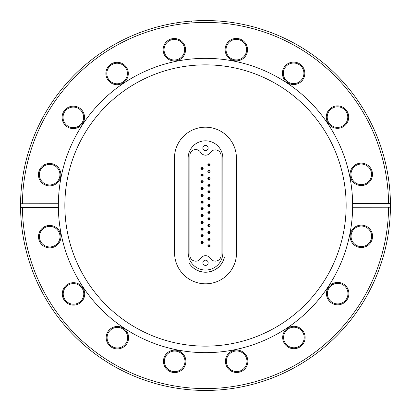<?xml version="1.0" encoding="UTF-8"?>
<svg xmlns="http://www.w3.org/2000/svg" width="411" height="411" viewBox="0 0 411 411"><rect width="100%" height="100%" fill="white"/><g stroke="black" fill="none" stroke-linecap="round" stroke-linejoin="round"><path stroke-width="0.62" d="M189.147 263.184A19.456 19.456 0 0 0 224.38 257.481A19.394 19.394 0 0 1 189.147 263.184M201.554 180.748A1.146 1.146 0 0 0 201.38 182.725A1.146 1.146 0 0 0 203.178 181.888A1.146 1.146 0 0 0 201.554 180.748A1.146 1.146 0 0 1 203.075 181.302A1.146 1.146 0 0 1 202.52 182.823M201.375 214.629A1.146 1.146 0 0 0 201.585 216.602A1.146 1.146 0 0 0 203.188 215.431A1.146 1.146 0 0 0 201.375 214.629A1.146 1.146 0 0 1 202.972 214.881A1.146 1.146 0 0 1 202.726 216.479M201.421 241.617A1.146 1.146 0 0 0 201.549 243.595A1.146 1.146 0 0 0 203.198 242.495A1.146 1.146 0 0 0 201.421 241.617A1.146 1.146 0 0 1 203.008 241.93A1.146 1.146 0 0 1 202.695 243.523M208.552 238.133A1.146 1.146 0 0 0 208.3 240.101A1.146 1.146 0 0 0 210.134 239.336A1.146 1.146 0 0 0 208.552 238.133A1.146 1.146 0 0 1 210.052 238.745A1.146 1.146 0 0 1 209.44 240.245M208.521 190.863A1.146 1.146 0 0 0 208.3 192.836A1.146 1.146 0 0 0 210.119 192.045A1.146 1.146 0 0 0 208.521 190.863A1.146 1.146 0 0 1 210.031 191.454A1.146 1.146 0 0 1 209.44 192.965M188.151 158.168A17.349 17.349 0 0 1 205.495 140.814A17.349 17.349 0 0 1 222.849 158.158L222.88 252.678A17.349 17.349 0 0 1 205.536 270.032A17.349 17.349 0 0 1 188.181 252.688L188.151 158.168M208.125 148.047A2.63 2.63 0 0 1 204.185 150.328A2.63 2.63 0 0 1 204.18 145.771A2.63 2.63 0 0 1 208.125 148.047M208.161 262.799A2.63 2.63 0 0 1 204.216 265.074A2.63 2.63 0 0 1 204.216 260.517A2.63 2.63 0 0 1 208.161 262.799M221.031 155.415L221.061 255.39A5.739 5.739 0 0 1 210.437 258.411A5.764 5.764 0 0 0 200.619 258.427A5.764 5.764 0 0 1 189.939 255.39L189.908 155.435A5.764 5.764 0 0 1 200.619 152.358A5.764 5.764 0 0 0 210.422 152.522A5.764 5.764 0 0 1 221.031 155.415M201.575 167.231A1.146 1.146 0 0 0 201.354 169.204A1.146 1.146 0 0 0 203.173 168.407A1.146 1.146 0 0 0 201.575 167.231M201.945 168.078L202.248 168.305L201.904 168.453L201.945 168.078M201.59 173.976A1.146 1.146 0 0 0 201.339 175.944A1.146 1.146 0 0 0 203.173 175.178A1.146 1.146 0 0 0 201.59 173.976M201.95 174.834L202.253 175.06L201.904 175.204L201.95 174.834M201.945 181.59L202.253 181.806L201.914 181.965L201.945 181.59M201.601 187.483A1.146 1.146 0 0 0 201.344 189.45A1.146 1.146 0 0 0 203.178 188.685A1.146 1.146 0 0 0 201.601 187.483M201.955 188.341L202.253 188.567L201.909 188.711L201.955 188.341M201.606 194.233A1.146 1.146 0 0 0 201.344 196.201A1.146 1.146 0 0 0 203.178 195.446A1.146 1.146 0 0 0 201.606 194.233M201.96 195.091L202.258 195.323L201.909 195.466L201.96 195.091M201.596 200.994A1.146 1.146 0 0 0 201.354 202.962A1.146 1.146 0 0 0 203.183 202.186A1.146 1.146 0 0 0 201.596 200.994M201.96 201.847L202.258 202.073L201.914 202.222L201.96 201.847M201.426 207.838A1.146 1.146 0 0 0 201.518 209.821A1.146 1.146 0 0 0 203.193 208.747A1.146 1.146 0 0 0 201.426 207.838M201.929 208.618L202.263 208.788L201.945 208.994L201.929 208.618M201.919 215.379L202.263 215.534L201.96 215.754L201.919 215.379M201.601 221.252A1.146 1.146 0 0 0 201.359 223.224A1.146 1.146 0 0 0 203.188 222.449A1.146 1.146 0 0 0 201.601 221.252M201.965 222.11L202.263 222.336L201.919 222.479L201.965 222.11M201.57 228.023A1.146 1.146 0 0 0 201.39 229.996A1.146 1.146 0 0 0 203.193 229.168A1.146 1.146 0 0 0 201.57 228.023M201.96 228.865L202.269 229.081L201.929 229.24L201.96 228.865M201.662 234.738A1.146 1.146 0 0 0 201.318 236.69A1.146 1.146 0 0 0 203.183 236.017A1.146 1.146 0 0 0 201.662 234.738M201.981 235.611L202.269 235.852L201.914 235.981L201.981 235.611M201.935 242.387L202.274 242.557L201.96 242.762L201.935 242.387M208.48 244.92A1.146 1.146 0 0 0 208.372 246.903A1.146 1.146 0 0 0 210.139 246.004A1.146 1.146 0 0 0 208.48 244.92M208.901 245.752L209.214 245.953L208.88 246.127L208.901 245.752M208.911 238.991L209.209 239.217L208.865 239.361L208.911 238.991M208.588 231.362A1.146 1.146 0 0 0 208.269 233.325A1.146 1.146 0 0 0 210.124 232.621A1.146 1.146 0 0 0 208.588 231.362M208.916 232.236L209.204 232.472L208.855 232.605L208.916 232.236M208.562 224.617A1.146 1.146 0 0 0 208.285 226.584A1.146 1.146 0 0 0 210.124 225.845A1.146 1.146 0 0 0 208.562 224.617M208.911 225.48L209.204 225.711L208.855 225.855L208.911 225.48M208.387 217.953A1.146 1.146 0 0 0 208.444 219.936A1.146 1.146 0 0 0 210.134 218.893A1.146 1.146 0 0 0 208.387 217.953M208.875 218.744L209.204 218.924L208.886 219.12L208.875 218.744M208.495 211.141A1.146 1.146 0 0 0 208.336 213.119A1.146 1.146 0 0 0 210.129 212.266A1.146 1.146 0 0 0 208.495 211.141M208.891 211.978L209.204 212.194L208.865 212.353L208.891 211.978M208.583 204.349A1.146 1.146 0 0 0 208.254 206.307A1.146 1.146 0 0 0 210.113 205.613A1.146 1.146 0 0 0 208.583 204.349M208.906 205.217L209.199 205.459L208.845 205.587L208.906 205.217M208.526 197.614A1.146 1.146 0 0 0 208.3 199.587A1.146 1.146 0 0 0 210.119 198.801A1.146 1.146 0 0 0 208.526 197.614M208.896 198.467L209.199 198.693L208.855 198.842L208.896 198.467M208.896 191.716L209.194 191.937L208.85 192.091L208.896 191.716M208.552 184.097A1.146 1.146 0 0 0 208.269 186.06A1.146 1.146 0 0 0 210.113 185.325A1.146 1.146 0 0 0 208.552 184.097M208.896 184.96L209.194 185.191L208.845 185.33L208.896 184.96M208.726 177.29A1.146 1.146 0 0 0 208.13 179.181A1.146 1.146 0 0 0 210.067 178.749A1.146 1.146 0 0 0 208.726 177.29M208.927 178.194L209.184 178.472L208.814 178.554L208.927 178.194M208.536 170.591A1.146 1.146 0 0 0 208.274 172.558A1.146 1.146 0 0 0 210.108 171.808A1.146 1.146 0 0 0 208.536 170.591M208.891 171.454L209.189 171.68L208.839 171.824L208.891 171.454M208.526 163.845A1.146 1.146 0 0 0 208.279 165.813A1.146 1.146 0 0 0 210.108 165.042A1.146 1.146 0 0 0 208.526 163.845M208.886 164.698L209.189 164.929L208.839 165.073L208.886 164.698M174.47 158.194A30.979 30.979 0 0 1 205.418 127.184A30.979 30.979 0 0 1 236.428 158.132L236.531 252.806A30.979 30.979 0 0 1 205.582 283.816A30.979 30.979 0 0 1 174.572 252.868L174.47 158.194M236.34 59.939A10.285 10.285 0 0 1 226.045 49.664A10.285 10.285 0 0 1 236.32 39.369A10.285 10.285 0 0 1 246.615 49.644A10.285 10.285 0 0 1 236.34 59.939M247.545 49.644A11.215 11.215 0 0 1 236.34 60.869A11.215 11.215 0 0 1 225.115 49.664A11.215 11.215 0 0 1 236.315 38.439A11.215 11.215 0 0 1 247.545 49.644M293.634 83.603A10.285 10.285 0 0 1 283.338 73.328A10.285 10.285 0 0 1 293.608 63.032A10.285 10.285 0 0 1 303.909 73.307A10.285 10.285 0 0 1 293.634 83.603M304.834 73.302A11.215 11.215 0 0 1 293.634 84.532A11.215 11.215 0 0 1 282.408 73.328A11.215 11.215 0 0 1 293.608 62.102A11.215 11.215 0 0 1 304.834 73.302M337.508 127.384A10.285 10.285 0 0 1 327.213 117.109A10.285 10.285 0 0 1 337.488 106.814A10.285 10.285 0 0 1 347.783 117.089A10.285 10.285 0 0 1 337.508 127.384M348.713 117.089A11.215 11.215 0 0 1 337.508 128.314A11.215 11.215 0 0 1 326.283 117.114A11.215 11.215 0 0 1 337.488 105.884A11.215 11.215 0 0 1 348.713 117.089M361.29 184.626A10.285 10.285 0 0 1 350.994 174.351A10.285 10.285 0 0 1 361.269 164.056A10.285 10.285 0 0 1 371.565 174.331A10.285 10.285 0 0 1 361.29 184.626M372.494 174.331A11.215 11.215 0 0 1 361.29 185.556A11.215 11.215 0 0 1 350.064 174.356A11.215 11.215 0 0 1 361.269 163.126A11.215 11.215 0 0 1 372.494 174.331M371.631 236.32A10.285 10.285 0 0 1 361.356 246.615A10.285 10.285 0 0 1 351.061 236.34A10.285 10.285 0 0 1 361.336 226.045A10.285 10.285 0 0 1 371.631 236.32M372.561 236.315A11.215 11.215 0 0 1 361.356 247.545A11.215 11.215 0 0 1 350.131 236.34A11.215 11.215 0 0 1 361.336 225.115A11.215 11.215 0 0 1 372.561 236.315M347.968 293.608A10.285 10.285 0 0 1 337.693 303.909A10.285 10.285 0 0 1 327.397 293.634A10.285 10.285 0 0 1 337.672 283.338A10.285 10.285 0 0 1 347.968 293.608M348.898 293.608A11.215 11.215 0 0 1 337.698 304.834A11.215 11.215 0 0 1 326.468 293.634A11.215 11.215 0 0 1 337.672 282.408A11.215 11.215 0 0 1 348.898 293.608M304.186 337.488A10.285 10.285 0 0 1 293.911 347.783A10.285 10.285 0 0 1 283.616 337.508A10.285 10.285 0 0 1 293.891 327.213A10.285 10.285 0 0 1 304.186 337.488M305.116 337.488A11.215 11.215 0 0 1 293.911 348.713A11.215 11.215 0 0 1 282.686 337.508A11.215 11.215 0 0 1 293.886 326.283A11.215 11.215 0 0 1 305.116 337.488M246.944 361.269A10.285 10.285 0 0 1 236.669 371.565A10.285 10.285 0 0 1 226.374 361.29A10.285 10.285 0 0 1 236.649 350.994A10.285 10.285 0 0 1 246.944 361.269M247.874 361.269A11.215 11.215 0 0 1 236.669 372.494A11.215 11.215 0 0 1 225.444 361.29A11.215 11.215 0 0 1 236.644 350.064A11.215 11.215 0 0 1 247.874 361.269M184.955 361.336A10.285 10.285 0 0 1 174.68 371.631A10.285 10.285 0 0 1 164.385 361.356A10.285 10.285 0 0 1 174.66 351.061A10.285 10.285 0 0 1 184.955 361.336M185.885 361.336A11.215 11.215 0 0 1 174.685 372.561A11.215 11.215 0 0 1 163.455 361.356A11.215 11.215 0 0 1 174.66 350.131A11.215 11.215 0 0 1 185.885 361.336M127.662 337.672A10.285 10.285 0 0 1 117.392 347.968A10.285 10.285 0 0 1 107.091 337.693A10.285 10.285 0 0 1 117.366 327.397A10.285 10.285 0 0 1 127.662 337.672M128.592 337.672A11.215 11.215 0 0 1 117.392 348.898A11.215 11.215 0 0 1 106.166 337.698A11.215 11.215 0 0 1 117.366 326.468A11.215 11.215 0 0 1 128.592 337.672M83.787 293.891A10.285 10.285 0 0 1 73.512 304.186A10.285 10.285 0 0 1 63.217 293.911A10.285 10.285 0 0 1 73.492 283.616A10.285 10.285 0 0 1 83.787 293.891M84.717 293.886A11.215 11.215 0 0 1 73.512 305.116A11.215 11.215 0 0 1 62.287 293.911A11.215 11.215 0 0 1 73.492 282.686A11.215 11.215 0 0 1 84.717 293.886M60.006 236.649A10.285 10.285 0 0 1 49.731 246.944A10.285 10.285 0 0 1 39.435 236.669A10.285 10.285 0 0 1 49.71 226.374A10.285 10.285 0 0 1 60.006 236.649M60.936 236.644A11.215 11.215 0 0 1 49.731 247.874A11.215 11.215 0 0 1 38.506 236.669A11.215 11.215 0 0 1 49.71 225.444A11.215 11.215 0 0 1 60.936 236.644M49.664 184.955A10.285 10.285 0 0 1 39.369 174.68A10.285 10.285 0 0 1 49.644 164.385A10.285 10.285 0 0 1 59.939 174.66A10.285 10.285 0 0 1 49.664 184.955M60.869 174.66A11.215 11.215 0 0 1 49.664 185.885A11.215 11.215 0 0 1 38.439 174.685A11.215 11.215 0 0 1 49.644 163.455A11.215 11.215 0 0 1 60.869 174.66M73.328 127.662A10.285 10.285 0 0 1 63.032 117.392A10.285 10.285 0 0 1 73.307 107.091A10.285 10.285 0 0 1 83.603 117.366A10.285 10.285 0 0 1 73.328 127.662M84.532 117.366A11.215 11.215 0 0 1 73.328 128.592A11.215 11.215 0 0 1 62.102 117.392A11.215 11.215 0 0 1 73.302 106.166A11.215 11.215 0 0 1 84.532 117.366M117.109 83.787A10.285 10.285 0 0 1 106.814 73.512A10.285 10.285 0 0 1 117.089 63.217A10.285 10.285 0 0 1 127.384 73.492A10.285 10.285 0 0 1 117.109 83.787M128.314 73.492A11.215 11.215 0 0 1 117.114 84.717A11.215 11.215 0 0 1 105.884 73.512A11.215 11.215 0 0 1 117.089 62.287A11.215 11.215 0 0 1 128.314 73.492M184.626 49.71A10.285 10.285 0 0 1 174.351 60.006A10.285 10.285 0 0 1 164.056 49.731A10.285 10.285 0 0 1 174.331 39.435A10.285 10.285 0 0 1 184.626 49.71M185.556 49.71A11.215 11.215 0 0 1 174.356 60.936A11.215 11.215 0 0 1 163.126 49.731A11.215 11.215 0 0 1 174.331 38.506A11.215 11.215 0 0 1 185.556 49.71M174.567 23.155L174.87 23.103M175.79 22.949L176.119 22.898M176.309 23.18L176.262 22.877L174.269 23.206M177.352 22.703L177.665 22.656M177.876 22.626L178.703 22.502M183.404 21.875L184.426 21.752M185.34 21.649L186.147 21.567M185.289 21.66L187.113 21.464M184.909 21.701L185.207 21.665M186.537 21.526L187.175 21.459M187.745 21.403L188.336 21.346M189.969 21.202L191.577 21.074L191.603 21.382M191.105 21.11L191.434 21.084M192.682 20.997L193.062 20.966M193.417 20.946L194.562 20.874M197.706 20.714L196.664 20.761M198.349 20.997L198.338 20.689L199.792 20.637M198.903 20.668L199.253 20.658M199.304 20.653L200.912 20.607M200.398 20.622L200.809 20.612M201.071 20.601L201.143 20.91M201.744 20.586L202.212 20.581M203.476 20.56L204.596 20.55M204.899 20.55L204.632 20.55M209.148 20.586L209.492 20.591M209.579 20.596L210.391 20.617M209.528 20.596L211.362 20.642M210.781 20.627L211.424 20.642M212.441 20.678L213.252 20.714M212.949 20.699L214.223 20.756M211.994 20.663L212.307 20.673M213.643 20.73L214.285 20.761M216.813 20.894L217.337 20.93M215.282 20.807L215.698 20.833M215.328 20.812L216.746 20.894M214.835 20.786L215.256 20.807M222.495 21.644L222.911 21.372M219.839 21.105L222.515 21.336M222.526 21.336L222.161 21.3M221.324 21.228L220.964 21.197M226.148 21.706L226.528 21.747M226.882 21.788L228.023 21.927M229.4 22.102L229.667 22.137M230.586 22.261L230.915 22.302M231.018 22.631L231.059 22.322L229.061 22.055M232.184 22.487L232.498 22.533M233.422 22.672L233.746 22.718M233.844 23.047L233.89 22.744L231.896 22.446M390.45 205.305A184.95 184.95 0 0 0 390.44 203.383L352.638 203.424A147.153 147.153 0 0 0 205.346 58.347A147.153 147.153 0 0 0 58.357 203.733L20.56 203.774A184.95 184.95 0 0 0 20.56 207.617L58.362 207.576A147.153 147.153 0 0 0 205.654 352.653A147.153 147.153 0 0 0 352.643 207.267L390.44 207.226A184.95 184.95 0 0 0 390.45 205.305M20.56 203.774A184.95 184.95 0 0 1 205.305 20.55A184.95 184.95 0 0 1 390.44 203.383L388.58 203.388A183.09 183.09 0 0 0 205.305 22.41A183.09 183.09 0 0 0 22.415 203.774M22.42 207.612A183.09 183.09 0 0 0 205.695 388.59A183.09 183.09 0 0 0 388.585 207.226L390.44 207.226A184.95 184.95 0 0 1 205.695 390.45A184.95 184.95 0 0 1 20.56 207.617M58.357 203.733A147.153 147.153 0 0 0 58.362 207.576M352.643 207.267A147.153 147.153 0 0 0 352.638 203.424M346.149 205.351A140.649 140.649 0 0 1 205.649 346.149A140.649 140.649 0 0 1 64.851 205.649A140.649 140.649 0 0 1 205.351 64.851A140.649 140.649 0 0 1 346.149 205.351M235.349 22.975L236.274 23.129M201.416 174.68L201.328 174.958M201.698 194.67L201.395 194.989M202.433 209.399C199.998 210.185 202.669 206.081 202.433 209.399L202.577 209.276M202.726 209.014L202.751 208.696M202.68 215.883L202.751 215.436M202.633 215.148L202.299 214.886M201.38 222.546L201.549 222.813M202.572 229.549L202.746 229.22M202.731 228.85L202.556 228.557M202.114 228.352L201.734 228.424M201.421 228.727L201.339 229.045M201.436 229.42L201.709 229.682M201.955 229.77L202.227 229.754M202.299 236.484C201.118 236.12 201.082 235.662 202.186 235.113C202.813 235.184 202.849 235.642 202.299 236.484L202.469 236.392M202.659 236.186L202.762 235.883M201.981 243.276L202.269 243.25M209.071 239.896L209.271 239.844C206.476 239.721 210.663 237.234 209.271 239.844M209.245 233.104C206.45 232.405 211.007 230.874 209.245 233.104L209.379 233.037M209.687 232.605L209.461 231.896M208.377 225.326L208.279 225.716M208.547 204.858L208.274 205.5M209.266 192.569C206.697 192.913 210.093 189.44 209.266 192.569L209.43 192.466M208.377 191.531L208.269 191.88M208.326 192.189L208.505 192.446M208.362 184.806L208.274 185.063M209.245 165.556C206.414 165.047 210.889 163.208 209.245 165.556L209.374 165.489M209.579 165.273L209.682 164.97M208.362 164.534L208.269 164.796M202.32 168.931C199.607 169.055 203.537 166.172 202.32 168.931M202.31 175.687C199.53 175.584 203.671 173.057 202.31 175.687M202.335 182.433C200.126 183.301 202.443 178.924 202.335 182.433M202.315 189.199C199.489 188.479 204.062 186.99 202.315 189.199M202.315 195.949C200.193 196.833 202.489 192.523 202.315 195.949M202.325 202.7C199.797 203.101 203.101 199.469 202.325 202.7M202.469 216.129C200.121 217.106 202.474 212.806 202.469 216.129M202.33 222.962C199.957 223.671 202.762 219.726 202.33 222.962M202.351 229.708L201.38 229.297C200.563 228.793 203.013 227.334 202.351 229.708M202.453 243.163C201.827 243.589 201.549 243.199 201.626 242.002C202.818 242.223 203.096 242.608 202.453 243.163M209.317 246.579C208.511 246.888 208.351 246.446 208.845 245.249C209.764 245.418 209.923 245.86 209.317 246.579M209.363 219.536C206.918 220.275 209.661 216.222 209.363 219.536M209.291 212.816C206.435 212.24 210.925 210.53 209.291 212.816M209.235 206.091C206.435 205.264 211.064 203.954 209.235 206.091M209.266 199.32C207 199.916 209.446 195.888 209.266 199.32M209.24 185.823C206.435 185.536 210.756 183.311 209.24 185.823M209.132 179.104L208.341 178.728L208.521 177.855L209.112 177.706L209.132 179.104M197.958 21.012L197.948 20.704M197.439 21.038L197.424 20.725M198.867 20.976L198.857 20.668"/></g></svg>
